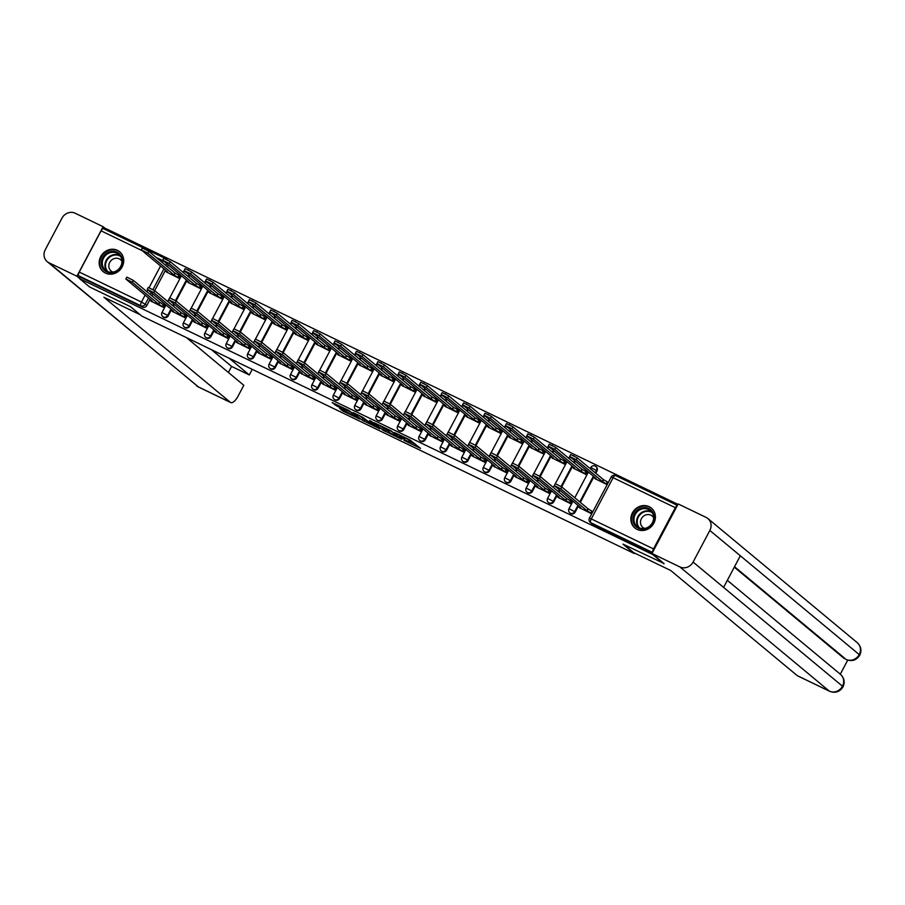 <?xml version="1.0" encoding="UTF-8"?>
<svg xmlns="http://www.w3.org/2000/svg" width="905" height="905" viewBox="0 0 905 905"><rect width="100%" height="100%" fill="white"/><g stroke="black" fill="none" stroke-linecap="round" stroke-linejoin="round"><path stroke-width="1.36" d="M403.981 440.373L420.531 448.371L409.626 439.728L394.648 432.59L403.754 437.703L404.784 438.676L399.343 436.515L409.151 442.183L403.981 440.373M595.773 473.258L597.04 470.849A3.315 3.032 -50.3 0 0 596.406 466.98L595.852 466.516A3.315 3.032 129.7 0 1 596.486 470.385L595.207 472.795M637.109 529.402A12.908 11.833 -50.3 0 0 653.105 524.448A12.908 11.833 -50.3 0 0 651.385 508.112A12.908 11.833 -50.3 0 0 649.145 506.676A12.908 11.833 -50.3 0 0 633.161 511.642A12.908 11.833 -50.3 0 0 634.88 527.966A12.908 11.833 -50.3 0 0 637.109 529.402M105.433 273.072A12.908 11.833 -50.3 0 0 121.417 268.118A12.908 11.833 -50.3 0 0 119.698 251.794A12.908 11.833 -50.3 0 0 117.469 250.357A12.908 11.833 -50.3 0 0 101.484 255.312A12.908 11.833 -50.3 0 0 103.204 271.647A12.908 11.833 -50.3 0 0 105.433 273.072M339.454 408.155L342.972 411.074L359.817 419.094L348.9 410.463L332.146 402.555L337.033 406.141L350.393 411.888L356.536 417.092L339.454 408.155M664.055 563.521L622.968 544.12L634.303 553.532L141.893 316.139L130.558 306.716L89.64 286.998L79.527 278.593L653.942 555.127M663.885 563.838L653.772 555.444M383.041 430.226L401.73 439.298L390.813 430.667L373.98 422.658L383.041 430.226L383.81 428.766L387.804 430.859M379.829 428.846L362.079 420.124L353.018 412.544L362.611 417.239L368.097 421.334L373.55 423.857L369.67 420.587L371.559 421.504L380.01 428.529M168.285 264.95L167.346 266.715M165.536 270.131L154.665 290.663M152.855 294.08L151.916 295.844M150.106 299.272L146.791 305.528L145.219 304.227A3.315 3.032 129.7 0 1 140.931 305.811L78.724 275.821A3.315 1.29 -64.3 0 1 79.255 272.066L101.077 230.843A3.315 1.29 -64.3 0 1 103.532 228.705A3.315 1.29 -64.3 0 1 103.634 228.773L165.615 258.649M677.958 504.379L105.987 228.626L105.455 229.632M79.527 278.593L80.296 277.134L78.724 275.821M677.359 505.522A3.315 1.29 115.7 0 0 675.322 507.694L653.5 548.916A3.315 1.29 115.7 0 0 652.697 552.095M595.128 478.688L607.142 484.684M579.709 507.818L591.723 513.814M558.283 497.501L570.557 503.621L571.711 501.427L571.044 501.11M573.713 468.36L585.988 474.48L587.141 472.297L586.474 471.969M536.869 487.173L549.131 493.293L550.297 491.11L549.629 490.781M552.288 458.032L564.562 464.152L565.716 461.969L565.048 461.652M515.443 476.845L527.717 482.965L528.871 480.781L528.203 480.453M530.873 447.704L543.147 453.824L544.301 451.64L543.634 451.324M494.017 466.516L506.291 472.636L507.456 470.453L506.777 470.125M509.447 437.375L521.721 443.495L522.875 441.312L522.208 440.995M472.602 456.188L484.876 462.308L486.03 460.125L485.363 459.797M488.033 427.058L500.295 433.178L501.461 430.984L500.782 430.667M451.176 445.86L463.451 451.98L464.604 449.796L463.937 449.468M466.607 416.73L478.881 422.85L480.035 420.655L479.367 420.339M429.762 435.531L442.036 441.651L443.19 439.468L442.522 439.14M445.181 406.402L457.455 412.522L458.62 410.338L457.941 410.01M408.336 425.203L420.61 431.323L421.764 429.14L421.097 428.823M423.766 396.073L436.04 402.193L437.194 400.01L436.527 399.682M386.921 414.875L399.184 420.995L400.349 418.811L399.682 418.495M402.34 385.745L414.614 391.865L415.768 389.682L415.101 389.354M365.496 404.546L377.77 410.666L378.923 408.483L378.256 408.166M380.926 375.417L393.2 381.537L394.354 379.353L393.686 379.025M344.07 394.229L356.344 400.349L357.509 398.155L356.83 397.838M359.5 365.088L371.774 371.208L372.928 369.025L372.26 368.697M322.655 383.901L334.929 390.021L336.083 387.826L335.416 387.51M338.085 354.76L350.348 360.88L351.513 358.697L350.835 358.38M301.229 373.573L313.503 379.693L314.657 377.509L313.99 377.181M316.66 344.432L328.934 350.552L330.087 348.368L329.42 348.052M279.815 363.244L292.089 369.364L293.243 367.181L292.575 366.853M295.234 334.103L307.508 340.223L308.662 338.04L307.994 337.723M258.389 352.916L270.663 359.036L271.817 356.853L271.149 356.525M273.819 323.775L286.093 329.895L287.247 327.712L286.58 327.395M236.974 342.588L249.237 348.708L250.402 346.525L249.735 346.196M252.393 313.458L264.667 319.578L265.821 317.384L265.154 317.067M215.548 332.259L227.822 338.38L228.976 336.196L228.309 335.868M230.979 303.13L243.241 309.25L244.407 307.067L243.739 306.738M194.123 321.931L206.397 328.051L207.562 325.868L206.883 325.54M209.553 292.801L221.827 298.922L222.981 296.738L222.313 296.41M172.708 311.603L184.982 317.723L186.136 315.54L185.468 315.223M188.127 282.473L200.401 288.593L201.566 286.41L200.887 286.082M151.282 301.274L163.556 307.395L164.71 305.211L164.043 304.894M166.712 272.145L178.986 278.265L180.14 276.082L179.473 275.754M189.699 275.267L188.772 277.043M186.95 280.459L176.09 300.98M174.28 304.408L173.341 306.173M171.531 309.601L168.217 315.856L167.651 315.393A3.315 3.032 129.7 0 1 162.787 316.614L163.353 317.078A3.315 3.032 -50.3 0 0 168.217 315.856M211.125 285.595L210.186 287.371M208.376 290.788L197.505 311.309M195.695 314.736L194.767 316.501M192.946 319.929L189.631 326.185L189.077 325.721A3.315 3.032 129.7 0 1 184.213 326.943L184.767 327.406A3.315 3.032 -50.3 0 0 189.631 326.185M232.551 295.924L231.612 297.688M229.802 301.116L218.931 321.637M217.121 325.065L216.182 326.829M214.372 330.257L211.057 336.513L210.492 336.049A3.315 3.032 129.7 0 1 205.639 337.271L206.193 337.735A3.315 3.032 -50.3 0 0 211.057 336.513M253.966 306.252L253.027 308.017M251.217 311.444L240.357 331.965M238.535 335.393L237.608 337.158M235.798 340.574L232.472 346.841L231.918 346.377A3.315 3.032 129.7 0 1 227.053 347.599L227.619 348.063A3.315 3.032 -50.3 0 0 232.472 346.841M275.392 316.58L274.453 318.345M272.643 321.773L261.771 342.294M259.961 345.721L259.022 347.486M257.212 350.902L253.898 357.17L253.343 356.706A3.315 3.032 129.7 0 1 248.479 357.928L249.033 358.391A3.315 3.032 -50.3 0 0 253.898 357.17M296.806 326.909L295.878 328.673M294.057 332.101L283.197 352.622M281.387 356.038L280.448 357.814M278.638 361.231L275.324 367.498L274.758 367.034A3.315 3.032 129.7 0 1 269.894 368.256L270.459 368.72A3.315 3.032 -50.3 0 0 275.324 367.498M318.232 337.237L317.293 339.002M315.483 342.429L304.612 362.95M302.802 366.367L301.874 368.131M300.053 371.559L296.738 377.826L296.184 377.362A3.315 3.032 129.7 0 1 291.32 378.584L291.874 379.048A3.315 3.032 -50.3 0 0 296.738 377.826M339.647 347.565L338.719 349.33M336.898 352.758L326.038 373.279M324.228 376.695L323.289 378.46M321.479 381.887L318.164 388.155L317.598 387.691A3.315 3.032 129.7 0 1 312.745 388.912L313.3 389.376A3.315 3.032 -50.3 0 0 318.164 388.155M361.072 357.894L360.133 359.658M358.323 363.086L347.452 383.607M345.642 387.023L344.715 388.788M342.893 392.216L339.579 398.483L339.024 398.019A3.315 3.032 129.7 0 1 334.16 399.241L334.714 399.705A3.315 3.032 -50.3 0 0 339.579 398.483M382.498 368.222L381.559 369.987M379.749 373.403L368.878 393.935M367.068 397.352L366.129 399.116M364.319 402.544L361.005 408.811L360.439 408.336A3.315 3.032 129.7 0 1 355.586 409.558L356.14 410.022A3.315 3.032 -50.3 0 0 361.005 408.811M403.913 378.55L402.974 380.315M401.164 383.731L390.304 404.264M388.483 407.68L387.555 409.445M385.745 412.872L382.419 419.128L381.865 418.664A3.315 3.032 129.7 0 1 377 419.886L377.566 420.35A3.315 3.032 -50.3 0 0 382.419 419.128M425.339 388.867L424.4 390.643M422.59 394.06L411.718 414.581M409.908 418.008L408.97 419.773M407.16 423.201L403.845 429.456L403.291 428.993A3.315 3.032 129.7 0 1 398.426 430.214L398.981 430.678A3.315 3.032 -50.3 0 0 403.845 429.456M446.753 399.196L445.826 400.96M444.004 404.388L433.144 424.909M431.334 428.337L430.395 430.101M428.585 433.529L425.271 439.785L424.705 439.321A3.315 3.032 129.7 0 1 419.841 440.543L420.406 441.007A3.315 3.032 -50.3 0 0 425.271 439.785M468.179 409.524L467.24 411.289M465.43 414.716L454.559 435.237M452.749 438.665L451.821 440.43M450 443.857L446.685 450.113L446.131 449.649A3.315 3.032 129.7 0 1 441.267 450.871L441.821 451.335A3.315 3.032 -50.3 0 0 446.685 450.113M489.594 419.852L488.666 421.617M486.845 425.045L475.985 445.565M474.175 448.993L473.236 450.758M471.426 454.174L468.111 460.441L467.546 459.978A3.315 3.032 129.7 0 1 462.693 461.199L463.247 461.663A3.315 3.032 -50.3 0 0 468.111 460.441M511.02 430.18L510.081 431.945M508.271 435.373L497.399 455.894M495.589 459.31L494.662 461.086M492.84 464.503L489.526 470.77L488.972 470.306A3.315 3.032 129.7 0 1 484.107 471.528L484.673 471.991A3.315 3.032 -50.3 0 0 489.526 470.77M532.445 440.509L531.506 442.274M529.697 445.701L518.825 466.222M517.015 469.638L516.076 471.415M514.266 474.831L510.952 481.098L510.386 480.634A3.315 3.032 129.7 0 1 505.533 481.856L506.087 482.32A3.315 3.032 -50.3 0 0 510.952 481.098M553.86 450.837L552.921 452.602M551.111 456.03L540.251 476.55M538.441 479.967L537.502 481.731M535.692 485.159L532.366 491.426L531.812 490.963A3.315 3.032 129.7 0 1 526.948 492.184L527.513 492.648A3.315 3.032 -50.3 0 0 532.366 491.426M575.286 461.165L574.347 462.93M572.537 466.358L561.666 486.879M559.856 490.295L558.917 492.06M557.107 495.488L553.792 501.755L553.238 501.291A3.315 3.032 129.7 0 1 548.373 502.513L548.928 502.976A3.315 3.032 -50.3 0 0 553.792 501.755M593.952 476.686L580.343 502.388M578.533 505.816L575.218 512.083L574.652 511.619A3.315 3.032 129.7 0 1 569.788 512.83L570.354 513.305A3.315 3.032 -50.3 0 0 575.218 512.083M80.296 277.134L142.504 307.123A3.315 3.032 -50.3 0 0 146.791 305.528M652.279 552.887L592.345 523.995A3.315 3.032 129.7 0 1 591.768 523.622L590.196 522.321A3.315 3.032 129.7 0 0 590.773 522.683L652.516 552.457M409.422 442.534L410.203 441.074L409.151 442.183M405.293 437.737L409.92 440.724M409.954 441.538L415.7 444.31M379.58 425.248L383.81 428.766M398.607 437.658L391.322 431.278L385.077 428.484L390.745 433.314L398.607 437.658M367.984 421.311L364.704 419.728L363.934 421.187M358.618 415.146L364.704 419.728M370.032 423.404L377.476 427.171L373.313 424.083L367.86 421.56L370.032 423.404M607.244 484.492L602.379 481.471L576.214 459.729L569.686 456.425L596.067 478.428L593.952 477.625L595.716 479.175M569.686 456.425L570.693 454.536L577.209 457.84L603.386 479.582L607.346 481.856L606.35 483.745M608.25 482.603L607.346 481.856M603.386 479.582L602.379 481.471M591.825 513.633L586.949 510.612L587.956 508.712L592.82 511.732M586.949 510.612L560.783 488.87L554.267 485.566L555.263 483.666L561.79 486.969L587.956 508.712M554.267 485.566L580.637 507.569L578.521 506.766L580.286 508.305M586.055 474.356L580.953 471.154L554.788 449.4L548.272 446.097L574.641 468.1L572.526 467.297L574.29 468.847M548.272 446.097L549.267 444.208L555.794 447.511L581.96 469.254L585.931 471.528L584.924 473.417M587.051 472.455L585.931 471.528M581.96 469.254L580.953 471.154M564.63 464.027L559.539 460.826L533.373 439.072L526.846 435.769L553.215 457.772L551.1 456.968L552.876 458.518M526.846 435.769L527.853 433.88L534.369 437.183L560.534 458.926L564.505 461.199L563.51 463.089M565.636 462.127L564.505 461.199M560.534 458.926L559.539 460.826M624.009 544.618L633.636 552.616L670.707 570.489L797.226 675.628L829.285 691.092L679.915 566.949L651.973 553.475L664.01 563.623M679.915 566.949A10.181 9.333 -50.3 0 0 693.094 562.062L723.581 587.402L740.324 555.783L709.837 530.454L693.094 562.062M709.837 530.454A10.181 9.333 -50.3 0 0 707.902 518.554A10.181 9.333 -50.3 0 0 706.138 517.422L678.196 503.949L651.973 553.475M840.293 674.202L847.736 660.141M829.602 691.296C835.315 693.377 839.783 691.906 843.008 686.884L842.476 686.205A10.181 9.333 -50.3 0 1 829.285 691.092A9.932 3.869 115.7 0 0 829.602 691.296L797.543 675.831A9.932 3.869 -64.3 0 1 797.226 675.628M844.207 658.512L844.523 658.716A9.932 3.869 -64.3 0 1 844.207 658.512L734.294 567.164M734.532 566.722L846.062 659.406A10.181 9.333 -50.3 0 0 859.218 654.587L859.75 655.265C861.899 650.548 861.074 646.362 857.273 642.697L707.902 518.554M140.185 314.725L103.883 297.213L230.39 402.352A9.932 3.869 115.7 0 0 230.707 402.555A9.932 3.869 115.7 0 0 238.072 396.152L243.818 385.292L186.441 337.61M47.184 261.624A10.181 9.333 -50.3 0 0 48.949 262.755L198.331 386.899A9.932 3.869 115.7 0 0 198.648 387.102L47.184 261.624A10.181 9.333 -50.3 0 1 45.25 249.735L61.992 218.116A10.181 9.333 -50.3 0 1 75.172 213.229L103.113 226.703L105.817 228.942M48.949 262.755L76.891 276.229L103.113 226.703M228.377 372.464L231.578 366.412L249.294 374.953L252.257 369.342M249.294 374.953L229.123 358.188M76.891 276.229L79.595 278.469M231.578 366.412L211.408 349.647M652.81 522.852A11.165 10.238 129.7 0 1 638.33 528.215A11.165 10.238 129.7 0 1 634.269 513.916A11.165 10.238 129.7 0 1 648.738 508.553A11.165 10.238 129.7 0 1 652.81 522.852M635.208 514.459A10.34 9.48 -50.3 0 0 637.177 526.552A10.34 9.48 -50.3 0 0 652.369 522.728A10.34 9.48 -50.3 0 0 650.401 510.635A10.34 9.48 -50.3 0 0 635.208 514.459M653.636 517.717A7.364 6.754 -50.3 0 0 652.211 516.008A7.364 6.754 -50.3 0 0 641.385 518.723A7.364 6.754 -50.3 0 0 642.788 527.344A7.364 6.754 -50.3 0 0 644.722 528.43M652.777 509.504A12.828 11.754 -50.3 0 0 651.736 508.519A12.828 11.754 -50.3 0 0 632.9 513.248A12.828 11.754 -50.3 0 0 635.344 528.249A12.828 11.754 -50.3 0 0 636.498 529.086M121.123 266.523A11.165 10.238 129.7 0 1 106.654 271.885A11.165 10.238 129.7 0 1 102.582 257.586A11.165 10.238 129.7 0 1 117.062 252.224A11.165 10.238 129.7 0 1 121.123 266.523M103.532 258.129A10.34 9.48 -50.3 0 0 105.5 270.222A10.34 9.48 -50.3 0 0 120.693 266.398A10.34 9.48 -50.3 0 0 118.725 254.305A10.34 9.48 -50.3 0 0 103.532 258.129M121.949 261.387A7.364 6.754 -50.3 0 0 120.523 259.678A7.364 6.754 -50.3 0 0 109.709 262.405A7.364 6.754 -50.3 0 0 111.111 271.014A7.364 6.754 -50.3 0 0 113.046 272.1M121.089 253.174A12.828 11.754 -50.3 0 0 120.048 252.19A12.828 11.754 -50.3 0 0 101.213 256.918A12.828 11.754 -50.3 0 0 103.656 271.919A12.828 11.754 -50.3 0 0 104.822 272.756M570.625 503.485L565.535 500.284L566.53 498.395L571.632 501.596M565.535 500.284L539.369 478.541L532.841 475.238L533.848 473.338L540.364 476.641L566.53 498.395M532.841 475.238L559.211 497.241L557.095 496.438L558.871 497.976M549.211 493.157L544.109 489.956L545.115 488.067L550.206 491.268M544.109 489.956L517.943 468.213L511.427 464.91L512.422 463.009L518.95 466.313L545.115 488.067M511.427 464.91L537.796 486.913L535.681 486.109L537.446 487.659M543.215 453.699L538.113 450.498L511.947 428.744L505.431 425.441L531.801 447.455L529.685 446.651L531.45 448.19M505.431 425.441L506.427 423.551L512.954 426.855L539.12 448.597L543.091 450.871L542.084 452.76M544.21 451.81L543.091 450.871M539.12 448.597L538.113 450.498M521.789 443.371L516.698 440.169L490.533 418.427L484.005 415.124L510.375 437.126L508.259 436.323L510.035 437.862M484.005 415.124L485.012 413.223L491.528 416.526L517.694 438.269L521.665 440.543L520.658 442.432M522.796 441.482L521.665 440.543M517.694 438.269L516.698 440.169M500.363 433.043L495.273 429.841L469.107 408.098L462.579 404.795L488.96 426.798L486.845 425.995L488.61 427.533M462.579 404.795L463.586 402.895L470.114 406.198L496.279 427.952L500.239 430.214L499.243 432.104M501.37 431.153L500.239 430.214M496.279 427.952L495.273 429.841M527.785 482.829L522.694 479.627L523.69 477.738L528.792 480.94M522.694 479.627L496.517 457.885L490.001 454.582L491.008 452.681L497.524 455.984L523.69 477.738M490.001 454.582L516.37 476.584L514.255 475.781L516.031 477.331M506.359 472.501L501.268 469.299L502.275 467.41L507.366 470.611M501.268 469.299L475.102 447.556L468.575 444.253L469.582 442.364L476.109 445.667L502.275 467.41M468.575 444.253L494.956 466.256L492.84 465.453L494.605 467.003M484.944 462.184L479.842 458.971L480.849 457.082L485.94 460.283M479.842 458.971L453.677 437.228L447.161 433.925L448.156 432.036L454.683 435.339L480.849 457.082M447.161 433.925L473.53 455.928L471.415 455.125L473.191 456.674M478.949 422.714L473.847 419.513L447.681 397.77L441.165 394.467L467.534 416.47L465.419 415.667L467.195 417.216M441.165 394.467L442.16 392.566L448.688 395.87L474.854 417.624L478.824 419.886L477.817 421.775M479.944 420.825L478.824 419.886M474.854 417.624L473.847 419.513M463.518 451.855L458.428 448.642L459.423 446.753L464.525 449.955M458.428 448.642L432.262 426.9L425.735 423.597L426.741 421.707L433.257 425.011L459.423 446.753M425.735 423.597L452.104 445.599L450 444.796L451.765 446.346M457.523 412.386L452.432 409.184L426.266 387.442L419.739 384.139L446.108 406.141L444.004 405.338L445.769 406.888M419.739 384.139L420.746 382.238L427.262 385.541L453.428 407.295L457.398 409.558L456.403 411.458M458.53 410.497L457.398 409.558M453.428 407.295L452.432 409.184M442.104 441.527L437.002 438.325L438.009 436.425L443.099 439.626M437.002 438.325L410.836 416.572L404.32 413.268L405.316 411.379L411.843 414.682L438.009 436.425M404.32 413.268L430.69 435.271L428.574 434.468L430.339 436.018M436.108 402.058L431.006 398.856L404.84 377.114L398.324 373.81L424.694 395.813L422.578 395.01L424.343 396.56M398.324 373.81L399.32 371.921L405.847 375.224L432.013 396.967L435.984 399.229L434.977 401.13M437.104 400.168L435.984 399.229M432.013 396.967L431.006 398.856M420.678 431.199L415.587 427.997L416.583 426.097L421.685 429.298M415.587 427.997L389.422 406.243L382.894 402.94L383.901 401.051L390.417 404.354L416.583 426.097M382.894 402.94L409.264 424.943L407.148 424.14L408.924 425.689M414.682 391.741L409.592 388.528L383.426 366.785L376.899 363.482L403.268 385.485L401.153 384.682L402.929 386.231M376.899 363.482L377.905 361.593L384.421 364.896L410.587 386.639L414.558 388.901L413.562 390.802M415.689 389.84L414.558 388.901M410.587 386.639L409.592 388.528M399.263 420.87L394.161 417.669L395.168 415.768L400.259 418.981M394.161 417.669L367.996 395.915L361.48 392.612L362.475 390.722L369.002 394.026L395.168 415.768M361.48 392.612L387.849 414.626L385.734 413.811L387.498 415.361M393.268 381.412L388.166 378.2L362 356.457L355.484 353.154L381.853 375.156L379.738 374.353L381.503 375.903M355.484 353.154L356.48 351.264L363.007 354.568L389.173 376.31L393.143 378.573L392.137 380.473M394.263 379.512L393.143 378.573M389.173 376.31L388.166 378.2M377.838 410.542L372.747 407.341L373.742 405.44L378.844 408.653M372.747 407.341L346.57 385.598L340.054 382.295L341.061 380.394L347.577 383.697L373.742 405.44M340.054 382.295L366.423 404.297L364.308 403.494L366.084 405.033M371.842 371.084L366.751 367.871L340.585 346.129L334.058 342.825L360.428 364.828L358.312 364.025L360.088 365.575M334.058 342.825L335.065 340.936L341.581 344.239L367.747 365.982L371.717 368.256L370.711 370.145M372.849 369.183L371.717 368.256M367.747 365.982L366.751 367.871M356.412 400.214L351.321 397.012L352.328 395.112L357.418 398.324M351.321 397.012L325.155 375.27L318.628 371.966L319.635 370.066L326.162 373.369L352.328 395.112M318.628 371.966L345.009 393.969L342.893 393.166L344.658 394.704M350.416 360.756L345.325 357.554L319.16 335.8L312.632 332.497L339.013 354.5L336.898 353.697L338.662 355.246M312.632 332.497L313.639 330.608L320.166 333.911L346.332 355.654L350.292 357.928L349.296 359.817M351.423 358.855L350.292 357.928M346.332 355.654L345.325 357.554M334.997 389.885L329.895 386.684L330.902 384.795L335.993 387.996M329.895 386.684L303.729 364.941L297.213 361.638L298.209 359.738L304.736 363.041L330.902 384.795M297.213 361.638L323.583 383.641L321.467 382.838L323.243 384.387M329.001 350.427L323.9 347.226L297.734 325.472L291.218 322.169L317.587 344.172L315.472 343.368L317.248 344.918M291.218 322.169L292.213 320.28L298.74 323.583L324.906 345.325L328.877 347.599L327.87 349.488M329.997 348.538L328.877 347.599M324.906 345.325L323.9 347.226M313.571 379.557L308.481 376.356L309.476 374.466L314.578 377.668M308.481 376.356L282.315 354.613L275.787 351.31L276.794 349.409L283.31 352.712L309.476 374.466M275.787 351.31L302.157 373.313L300.041 372.509L301.818 374.059M307.576 340.099L302.485 336.898L276.319 315.155L269.792 311.84L296.161 333.855L294.057 333.051L295.822 334.59M269.792 311.84L270.799 309.951L277.315 313.254L303.48 334.997L307.451 337.271L306.456 339.16M308.582 338.21L307.451 337.271M303.48 334.997L302.485 336.898M292.157 369.229L287.055 366.027L288.062 364.138L293.152 367.34M287.055 366.027L260.889 344.285L254.373 340.981L255.368 339.081L261.896 342.395L288.062 364.138M254.373 340.981L280.742 362.984L278.627 362.181L280.392 363.731M286.161 329.771L281.059 326.569L254.893 304.827L248.377 301.523L274.747 323.526L272.631 322.723L274.396 324.262M248.377 301.523L249.373 299.623L255.9 302.926L282.066 324.669L286.037 326.943L285.03 328.832M287.157 327.882L286.037 326.943M282.066 324.669L281.059 326.569M270.731 358.912L265.64 355.699L266.636 353.81L271.738 357.011M265.64 355.699L239.474 333.956L232.947 330.653L233.954 328.764L240.47 332.067L266.636 353.81M232.947 330.653L259.316 352.656L257.201 351.853L258.977 353.402M264.735 319.442L259.645 316.241L233.479 294.498L226.951 291.195L253.321 313.198L251.205 312.395L252.981 313.933M226.951 291.195L227.958 289.295L234.474 292.598L260.64 314.352L264.611 316.614L263.604 318.503M265.742 317.553L264.611 316.614M260.64 314.352L259.645 316.241M249.305 348.583L244.214 345.371L245.221 343.481L250.312 346.683M244.214 345.371L218.048 323.628L211.521 320.325L212.528 318.436L219.055 321.739L245.221 343.481M211.521 320.325L237.902 342.328L235.786 341.524L237.551 343.074M243.321 309.114L238.219 305.913L212.053 284.17L205.537 280.867L231.906 302.87L229.791 302.066L231.556 303.616M205.537 280.867L206.532 278.966L213.06 282.27L239.225 304.023L243.196 306.286L242.189 308.175M244.316 307.225L243.196 306.286M239.225 304.023L238.219 305.913M227.89 338.255L222.788 335.042L223.795 333.153L228.897 336.355M222.788 335.042L196.623 313.3L190.107 309.996L191.113 308.107L197.629 311.411L223.795 333.153M190.107 309.996L216.476 331.999L214.361 331.196L216.137 332.746M221.895 298.786L216.804 295.584L190.627 273.842L184.111 270.538L210.48 292.541L208.365 291.738L210.141 293.288M184.111 270.538L185.118 268.638L191.634 271.941L217.8 293.695L221.77 295.958L220.763 297.858M222.901 296.897L221.77 295.958M217.8 293.695L216.804 295.584M206.464 327.927L201.374 324.725L202.381 322.825L207.471 326.026M201.374 324.725L175.208 302.971L168.681 299.668L169.688 297.779L176.215 301.082L202.381 322.825M168.681 299.668L195.061 321.671L192.946 320.868L194.711 322.418M200.469 288.457L195.378 285.256L169.212 263.513L162.685 260.21L189.066 282.213L186.95 281.41L188.715 282.96M162.685 260.21L163.692 258.321L170.219 261.624L196.385 283.367L200.344 285.629L199.349 287.53M201.476 286.568L200.344 285.629M196.385 283.367L195.378 285.256M185.05 317.598L179.948 314.397L180.955 312.497L186.045 315.698M179.948 314.397L153.782 292.643L147.266 289.34L148.262 287.451L154.789 290.754L180.955 312.497M147.266 289.34L173.636 311.343L171.52 310.539L173.285 312.089M179.054 278.14L173.952 274.928L147.786 253.185L141.27 249.882L167.64 271.885L165.525 271.081L167.301 272.631M141.27 249.882L142.266 247.993L148.793 251.296L174.959 273.039L178.93 275.301L177.923 277.202M180.05 276.24L178.93 275.301M174.959 273.039L173.952 274.928M163.624 307.27L158.533 304.069L159.529 302.168L164.631 305.381M158.533 304.069L132.368 282.315L125.84 279.012L126.847 277.122L133.363 280.426L159.529 302.168M125.84 279.012L152.21 301.026L150.094 300.222L151.87 301.761M595.275 466.154A3.315 3.032 129.7 0 1 595.852 466.516A3.315 3.315 0 0 0 590.807 467.512L597.04 470.849M166.712 263.638L165.773 265.403M163.963 268.83L152.968 289.577M151.282 292.768L150.343 294.532M148.533 297.96L145.219 304.227L141.452 302.055L145.128 295.132M146.938 291.704L147.866 289.939M149.087 287.643L160.547 265.991M162.357 262.563L163.285 260.832L156.113 257.371M141.983 250.561L101.077 230.843M79.255 272.066L141.452 302.055A3.315 1.29 115.7 0 0 140.931 305.811L142.504 307.123M675.322 507.694L613.126 477.704L591.293 518.927L653.5 548.916M189.145 274.803L188.206 276.579M186.396 279.996L175.502 300.584M173.715 303.944L172.787 305.709M170.966 309.137L167.651 315.393L161.984 312.519A3.315 3.315 0 0 0 162.787 316.614M210.571 285.132L209.632 286.896M207.822 290.324L196.917 310.901M195.141 314.273L194.202 316.037M192.392 319.465L189.077 325.721L183.398 322.847A3.315 3.315 0 0 0 184.213 326.943M231.985 295.46L231.047 297.225M229.237 300.652L218.343 321.23M216.555 324.601L215.628 326.366M213.818 329.782L210.492 336.049L204.824 333.176A3.315 3.315 0 0 0 205.639 337.271M253.411 305.788L252.472 307.553M250.662 310.981L239.757 331.558M237.981 334.929L237.042 336.694M235.232 340.11L231.918 346.377L226.25 343.504A3.315 3.315 0 0 0 227.053 347.599M274.826 316.117L273.898 317.881M272.077 321.309L261.183 341.886M259.407 345.246L258.468 347.022M256.658 350.439L253.343 356.706L247.665 353.832A3.315 3.315 0 0 0 248.479 357.928M296.252 326.445L295.313 328.21M293.503 331.637L282.609 352.215M280.822 355.575L279.894 357.339M278.073 360.767L274.758 367.034L269.09 364.161A3.315 3.315 0 0 0 269.894 368.256M317.666 336.773L316.739 338.538M314.917 341.966L304.023 362.543M302.247 365.903L301.308 367.668M299.498 371.095L296.184 377.362L290.505 374.489A3.315 3.315 0 0 0 291.32 378.584M339.092 347.101L338.153 348.866M336.343 352.294L325.449 372.871M323.662 376.231L322.734 377.996M320.913 381.424L317.598 387.691L311.931 384.817A3.315 3.315 0 0 0 312.745 388.912M360.518 357.43L359.579 359.195M357.769 362.611L346.864 383.2M345.088 386.559L344.149 388.324M342.339 391.752L339.024 398.019L333.357 395.146A3.315 3.315 0 0 0 334.16 399.241M381.933 367.758L380.994 369.523M379.184 372.939L368.29 393.528M366.514 396.888L365.575 398.653M363.765 402.08L360.439 408.336L354.771 405.474A3.315 3.315 0 0 0 355.586 409.558M403.359 378.075L402.42 379.851M400.61 383.268L389.704 403.856M387.928 407.216L386.989 408.981M385.179 412.409L381.865 418.664L376.197 415.791A3.315 3.315 0 0 0 377 419.886M424.773 388.403L423.845 390.179M422.024 393.596L411.13 414.173M409.354 417.544L408.415 419.309M406.605 422.737L403.291 428.993L397.612 426.119A3.315 3.315 0 0 0 398.426 430.214M446.199 398.732L445.26 400.496M443.45 403.924L432.556 424.502M430.769 427.873L429.841 429.637M428.02 433.065L424.705 439.321L419.038 436.448A3.315 3.315 0 0 0 419.841 440.543M467.614 409.06L466.686 410.825M464.865 414.252L453.971 434.83M452.195 438.201L451.256 439.966M449.446 443.382L446.131 449.649L440.452 446.776A3.315 3.315 0 0 0 441.267 450.871M489.039 419.388L488.1 421.153M486.29 424.581L475.397 445.158M473.609 448.529L472.682 450.294M470.86 453.71L467.546 459.978L461.878 457.104A3.315 3.315 0 0 0 462.693 461.199M510.465 429.717L509.526 431.481M507.716 434.909L496.811 455.487M495.035 458.846L494.096 460.622M492.286 464.039L488.972 470.306L483.304 467.433A3.315 3.315 0 0 0 484.107 471.528M531.88 440.045L530.941 441.81M529.131 445.237L518.237 465.815M516.461 469.175L515.522 470.939M513.712 474.367L510.386 480.634L504.719 477.761A3.315 3.315 0 0 0 505.533 481.856M553.306 450.373L552.367 452.138M550.557 455.566L539.663 476.143M537.875 479.503L536.937 481.268M535.127 484.695L531.812 490.963L526.144 488.089A3.315 3.315 0 0 0 526.948 492.184M574.72 460.702L573.793 462.466M571.971 465.894L561.077 486.471M559.301 489.831L558.362 491.596M556.552 495.024L553.238 501.291L547.559 498.417A3.315 3.315 0 0 0 548.373 502.513M593.397 476.211L579.788 501.924M577.967 505.352L574.652 511.619L568.985 508.746A3.315 3.315 0 0 0 569.788 512.83M568.793 458.315L569.392 457.183L571.417 457.953M547.378 447.986L547.966 446.866L549.991 447.624M525.952 437.658L526.552 436.538L528.577 437.296M504.526 427.33L505.126 426.21L507.151 426.968M483.112 417.001L483.7 415.881L485.736 416.639M461.686 406.673L462.285 405.553L464.31 406.311M440.271 396.345L440.859 395.225L442.896 395.983M418.845 386.028L419.445 384.897L421.47 385.654M397.431 375.699L398.019 374.568L400.044 375.337M376.005 365.371L376.604 364.24L378.629 365.009M354.579 355.043L355.179 353.912L357.204 354.681M333.164 344.715L333.753 343.583L335.789 344.353M311.739 334.386L312.338 333.266L314.363 334.024M290.324 324.058L290.912 322.938L292.937 323.696M268.898 313.73L269.498 312.61L271.523 313.368M247.472 303.401L248.072 302.281L250.097 303.039M226.058 293.073L226.657 291.953L228.682 292.711M204.632 282.756L205.231 281.625L207.256 282.383M183.217 272.428L183.805 271.296L185.842 272.054M592.345 523.995L590.773 522.683A3.315 1.29 115.7 0 1 591.293 518.927L589.393 518.226A3.315 3.315 0 0 0 590.196 522.321M615.683 475.634L677.426 505.397L615.581 475.566A3.315 1.29 -64.3 0 1 615.683 475.634M165.083 258.751A3.315 1.29 -64.3 0 1 165.739 258.694A3.315 1.29 -64.3 0 1 165.841 258.762A3.315 3.032 129.7 0 1 166.882 259.622M611.214 477.003L613.126 477.704A3.315 1.29 -64.3 0 1 615.581 475.566A3.315 3.315 0 0 0 611.214 477.003L589.393 518.226M409.173 440.102L408.393 441.561M404.954 437.477L404.512 438.325M404.094 437.07L403.754 437.703M385.654 429.83L384.885 431.289M362.848 418.664L362.079 420.124M337.633 405.021L337.033 406.141M335.71 404.094L335.189 405.078M343.493 410.101L342.972 411.074M341.57 409.173L341.128 410.01M603.59 479.684L602.583 481.573M577.209 457.84L576.214 459.729M587.153 510.714L588.159 508.814M590.92 512.875L591.927 510.986M560.783 488.87L561.79 486.969M582.164 469.356L581.168 471.245M555.794 447.511L554.788 449.4M560.749 459.027L559.743 460.917M534.369 437.183L533.373 439.072M843.008 686.884C845.112 682.178 844.275 678.015 840.496 674.372A10.181 9.333 -50.3 0 1 842.476 686.205L723.581 587.402M740.324 555.783L859.218 654.587A10.181 9.333 -50.3 0 0 857.273 642.697M196.566 385.768A10.181 9.333 -50.3 0 0 198.331 386.899L230.39 402.352M638.613 527.513A10.34 9.48 129.7 0 1 637.855 516.653A10.34 9.48 129.7 0 1 651.611 511.868M652.177 512.649A10 9.174 -50.3 0 0 638.387 517.004A10 9.174 -50.3 0 0 639.484 527.92M106.937 271.183A10.34 9.48 129.7 0 1 106.179 260.323A10.34 9.48 129.7 0 1 119.935 255.538M120.501 256.319A10 9.174 -50.3 0 0 106.711 260.674A10 9.174 -50.3 0 0 107.808 271.602M565.738 500.386L566.745 498.485M569.494 502.547L570.501 500.657M539.369 478.541L540.364 476.641M544.312 490.058L545.319 488.157M548.079 492.23L549.086 490.329M517.943 468.213L518.95 466.313M539.323 448.699L538.317 450.588M512.954 426.855L511.947 428.744M517.898 438.371L516.902 440.271M491.528 416.526L490.533 418.427M496.483 428.042L495.476 429.943M470.114 406.198L469.107 408.098M522.898 479.729L523.893 477.84M526.653 481.901L527.66 480.001M496.517 457.885L497.524 455.984M501.472 469.401L502.479 467.512M505.239 471.573L506.234 469.672M475.102 447.556L476.109 445.667M480.057 459.073L481.053 457.183M483.813 461.245L484.82 459.344M453.677 437.228L454.683 435.339M475.057 417.714L474.062 419.615M448.688 395.87L447.681 397.77M458.631 448.744L459.638 446.855M462.398 450.916L463.394 449.016M432.262 426.9L433.257 425.011M453.643 407.386L452.636 409.286M427.262 385.541L426.266 387.442M437.206 438.416L438.212 436.527M440.973 440.588L441.979 438.699M410.836 416.572L411.843 414.682M432.217 397.069L431.21 398.958M405.847 375.224L404.84 377.114M415.791 428.088L416.798 426.198M419.547 430.26L420.554 428.37M389.422 406.243L390.417 404.354M410.802 386.74L409.795 388.63M384.421 364.896L383.426 366.785M394.365 417.759L395.372 415.87M398.132 419.931L399.139 418.042M367.996 395.915L369.002 394.026M389.376 376.412L388.369 378.301M363.007 354.568L362 356.457M372.951 407.442L373.946 405.542M376.706 409.603L377.713 407.714M346.57 385.598L347.577 383.697M367.95 366.084L366.955 367.973M341.581 344.239L340.585 346.129M351.525 397.114L352.531 395.214M355.292 399.275L356.287 397.385M325.155 375.27L326.162 373.369M346.536 355.756L345.529 357.645M320.166 333.911L319.16 335.8M330.11 386.786L331.106 384.885M333.866 388.946L334.873 387.057M303.729 364.941L304.736 363.041M325.11 345.427L324.114 347.316M298.74 323.583L297.734 325.472M308.684 376.457L309.691 374.557M312.451 378.629L313.447 376.729M282.315 354.613L283.31 352.712M303.695 335.099L302.689 336.999M277.315 313.254L276.319 315.155M287.258 366.129L288.265 364.24M291.025 368.301L292.032 366.401M260.889 344.285L261.896 342.395M282.27 324.771L281.263 326.671M255.9 302.926L254.893 304.827M265.844 355.801L266.839 353.912M269.6 357.973L270.606 356.072M239.474 333.956L240.47 332.067M260.855 314.442L259.848 316.343M234.474 292.598L233.479 294.498M244.418 345.472L245.425 343.583M248.185 347.644L249.192 345.744M218.048 323.628L219.055 321.739M239.429 304.114L238.422 306.014M213.06 282.27L212.053 284.17M223.003 335.144L223.999 333.255M226.759 337.316L227.766 335.427M196.623 313.3L197.629 311.411M218.003 293.797L217.008 295.686M191.634 271.941L190.627 273.842M201.577 324.816L202.584 322.927M205.345 326.988L206.34 325.099M175.208 302.971L176.215 301.082M196.589 283.469L195.582 285.358M170.219 261.624L169.212 263.513M180.163 314.488L181.158 312.598M183.919 316.66L184.925 314.77M153.782 292.643L154.789 290.754M175.163 273.14L174.167 275.03M148.793 251.296L147.786 253.185M158.737 304.171L159.744 302.27M162.504 306.331L163.5 304.442M132.368 282.315L133.363 280.426M568.985 508.746L572.978 501.2M574.788 497.773L588.397 472.071M590.218 468.643L590.807 467.512M547.559 498.417L551.552 490.872M553.362 487.444L554.312 485.668M555.376 483.643L566.983 461.742M574.143 455.973A3.315 3.315 0 0 0 573.51 455.656M569.788 456.595A3.315 3.315 0 0 0 569.392 457.183M526.144 488.089L530.138 480.544M531.948 477.116L532.887 475.34M533.961 473.315L545.557 451.414M552.717 445.645A3.315 3.315 0 0 0 552.084 445.328M548.373 446.267A3.315 3.315 0 0 0 547.966 446.866M504.719 477.761L508.712 470.215M510.522 466.799L511.472 465.012M512.535 462.987L524.142 441.086M531.292 435.316A3.315 3.315 0 0 0 530.669 435M526.948 435.939A3.315 3.315 0 0 0 526.552 436.538M483.304 467.433L487.286 459.887M489.107 456.471L490.046 454.683M491.121 452.658L502.716 430.757M509.877 424.999A3.315 3.315 0 0 0 509.244 424.671M505.533 425.61A3.315 3.315 0 0 0 505.126 426.21M461.878 457.104L465.871 449.559M467.681 446.142L468.62 444.355M469.695 442.341L481.302 420.429M488.451 414.671A3.315 3.315 0 0 0 487.829 414.343M484.107 415.282A3.315 3.315 0 0 0 483.7 415.881M440.452 446.776L444.446 439.242M446.267 435.814L447.206 434.038M448.28 432.013L459.876 410.101M467.037 404.343A3.315 3.315 0 0 0 466.403 404.015M462.693 404.954A3.315 3.315 0 0 0 462.285 405.553M419.038 436.448L423.031 428.913M424.841 425.486L425.78 423.71M426.855 421.685L438.45 399.772M445.611 394.014A3.315 3.315 0 0 0 444.989 393.686M441.267 394.625A3.315 3.315 0 0 0 440.859 395.225M397.612 426.119L401.605 418.585M403.415 415.157L404.365 413.381M405.429 411.356L417.035 389.444M424.196 383.686A3.315 3.315 0 0 0 423.563 383.358M419.841 384.308A3.315 3.315 0 0 0 419.445 384.897M376.197 415.791L380.19 408.257M382.001 404.829L382.939 403.053M384.014 401.028L395.609 379.116M402.77 373.358A3.315 3.315 0 0 0 402.137 373.03M398.426 373.98A3.315 3.315 0 0 0 398.019 374.568M354.771 405.474L358.765 397.929M360.575 394.501L361.525 392.725M362.588 390.7L374.195 368.788M381.344 363.029A3.315 3.315 0 0 0 380.722 362.701M377 363.652A3.315 3.315 0 0 0 376.604 364.24M333.357 395.146L337.339 387.6M339.16 384.173L340.099 382.396M341.174 380.372L352.769 358.471M359.93 352.701A3.315 3.315 0 0 0 359.296 352.373M355.586 353.323A3.315 3.315 0 0 0 355.179 353.912M311.931 384.817L315.924 377.272M317.734 373.844L318.673 372.068M319.748 370.043L331.354 348.142M338.504 342.373A3.315 3.315 0 0 0 337.882 342.056M334.16 342.995A3.315 3.315 0 0 0 333.753 343.583M290.505 374.489L294.498 366.944M296.32 363.516L297.259 361.74M298.333 359.715L309.929 337.814M317.089 332.045A3.315 3.315 0 0 0 316.456 331.728M312.734 332.667A3.315 3.315 0 0 0 312.338 333.266M269.09 364.161L273.084 356.615M274.894 353.199L275.833 351.411M276.907 349.387L288.503 327.486M295.664 321.716A3.315 3.315 0 0 0 295.041 321.399M291.32 322.338A3.315 3.315 0 0 0 290.912 322.938M247.665 353.832L251.658 346.287M253.468 342.871L254.418 341.083M255.482 339.07L267.088 317.157M274.249 311.399A3.315 3.315 0 0 0 273.615 311.071M269.894 312.01A3.315 3.315 0 0 0 269.498 312.61M226.25 343.504L230.243 335.959M232.053 332.542L232.992 330.766M234.067 328.741L245.662 306.829M252.823 301.071A3.315 3.315 0 0 0 252.19 300.743M248.479 301.682A3.315 3.315 0 0 0 248.072 302.281M204.824 333.176L208.817 325.642M210.627 322.214L211.578 320.438M212.641 318.413L224.248 296.501M231.397 290.743A3.315 3.315 0 0 0 230.775 290.415M227.053 291.353A3.315 3.315 0 0 0 226.657 291.953M183.398 322.847L187.392 315.313M189.213 311.886L190.152 310.11M191.227 308.085L202.822 286.172M209.983 280.414A3.315 3.315 0 0 0 209.349 280.086M205.639 281.036A3.315 3.315 0 0 0 205.231 281.625M161.984 312.519L165.977 304.985M167.787 301.557L168.726 299.781M169.801 297.756L181.396 275.844M188.557 270.086A3.315 3.315 0 0 0 187.935 269.758M184.213 270.708A3.315 3.315 0 0 0 183.805 271.296M167.221 259.803L166.418 259.124A3.315 3.315 0 0 0 165.739 258.694L103.532 228.705M405.327 437.658L404.784 438.676M594.302 476.969L593.952 477.625M578.521 506.766L578.872 506.099M572.876 466.641L572.526 467.297M551.45 456.312L551.1 456.968M840.496 674.372L727.326 580.331M846.379 659.609C852.058 661.691 856.515 660.243 859.75 655.265M230.707 402.555L198.648 387.102M651.736 508.519L652.358 509.04M635.344 528.249L635.966 528.758M120.048 252.19L120.67 252.71M103.656 271.919L104.279 272.439M557.095 496.438L557.446 495.77M535.681 486.109L536.032 485.442M530.036 445.984L529.685 446.651M508.61 435.656L508.259 436.323M487.195 425.327L486.845 425.995M514.255 475.781L514.606 475.114M492.84 465.453L493.191 464.785M471.415 455.125L471.765 454.468M465.77 414.999L465.419 415.667M450 444.796L450.351 444.14M444.355 404.671L444.004 405.338M428.574 434.468L428.925 433.812M422.929 394.342L422.578 395.01M407.148 424.14L407.499 423.483M401.503 384.025L401.153 384.682M385.734 413.811L386.084 413.155M380.089 373.697L379.738 374.353M364.308 403.494L364.658 402.827M358.663 363.369L358.312 364.025M342.893 393.166L343.244 392.499M337.248 353.041L336.898 353.697M321.467 382.838L321.818 382.17M315.822 342.712L315.472 343.368M300.041 372.509L300.392 371.842M294.408 332.384L294.057 333.051M278.627 362.181L278.978 361.514M272.982 322.056L272.631 322.723M257.201 351.853L257.552 351.185M251.556 311.727L251.205 312.395M235.786 341.524L236.137 340.868M230.142 301.399L229.791 302.066M214.361 331.196L214.711 330.54M208.716 291.071L208.365 291.738M192.946 320.868L193.297 320.212M187.301 280.742L186.95 281.41M171.52 310.539L171.871 309.883M165.875 270.425L165.525 271.081M150.094 300.222L150.445 299.555"/></g></svg>
